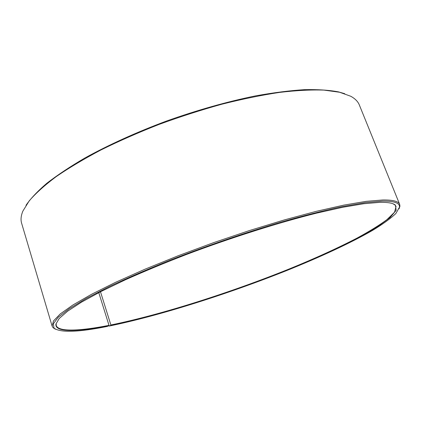 <?xml version="1.0" encoding="UTF-8"?>
<svg xmlns="http://www.w3.org/2000/svg" width="421" height="421" viewBox="0 0 421 421"><rect width="100%" height="100%" fill="white"/><g stroke="black" fill="none" stroke-linecap="round" stroke-linejoin="round"><path stroke-width="0.63" d="M108.718 325.775L109.155 326.065L110.776 325.322C162.943 314.645 234.023 291.785 294.158 267.256C311.14 260.183 327.059 253.132 341.905 246.09C355.955 239.123 368.101 232.481 378.347 226.156L390.109 217.51L396.161 210.332L395.414 205.159C393.235 203.138 388.004 202.201 379.726 202.354L363.802 203.727L342.657 207.295L316.729 213.105C278.618 222.625 230.94 237.707 186.177 254.589C164.227 263.099 143.961 271.498 125.379 279.791L100.94 291.543L81.59 302.099L67.665 311.145L59.198 318.487L55.93 324.044L56.156 323.638L56.235 325.459C58.361 332.132 79.969 331.043 109.002 325.354L98.788 292.648M55.93 324.044C54.604 332.653 77.411 331.89 108.897 325.696L109.002 325.354M109.155 326.065C159.691 315.697 227.556 294.132 286.59 270.608C320.149 257.084 350.635 243.017 372.643 230.34C382.831 224.156 390.572 218.546 395.872 213.51L399.471 207.185C399.987 203.033 394.309 201.012 382.447 201.112L365.212 202.612L342.02 206.632C323.765 210.574 303.241 215.768 280.444 222.23C244.296 232.997 208.058 245.422 171.742 259.504C148.808 268.73 128.147 277.676 109.755 286.338L86.426 298.336L69.212 308.735L58.261 317.239L53.362 323.717L54.025 328.159C60.577 332.832 78.317 332.264 107.239 326.443L108.897 325.696M399.076 208.805L399.934 206.169L399.682 204.395C398.582 201.343 392.982 199.864 382.878 199.959L366.159 201.349L343.762 205.132L316.182 211.358L284.349 219.915L249.6 230.503L213.594 242.654L178.157 255.768L145.035 269.182L115.764 282.223L91.483 294.316L72.891 304.993L60.245 313.945L53.446 320.997L52.115 326.112L53.025 327.654L55.34 329.18M399.682 204.395L359.329 104.961C357.982 101.566 355.119 98.661 350.74 96.251L339.636 92.262L323.896 90.105C311.224 89.662 296.458 90.426 279.597 92.404C261.694 95.109 242.496 99.03 222.014 104.176C201.106 109.976 180.146 116.712 159.138 124.395C138.493 132.489 119.09 141.014 100.924 149.981C83.805 159.027 68.834 167.953 56.014 176.762C44.594 185.345 35.659 193.381 29.207 200.87L22.897 211.063C20.982 215.673 20.555 219.73 21.618 223.225L52.115 326.112M344.736 93.699L338.626 91.91C329.343 90.126 317.944 89.378 304.425 89.657C289.764 90.583 273.434 92.662 255.436 95.904C227.051 101.693 197.46 110.055 166.653 120.985C136.562 132.194 108.476 144.95 84.874 158.001C70.033 166.684 57.34 175.12 46.789 183.303C37.564 191.229 30.628 198.57 25.997 205.322M110.776 325.322L110.876 324.98C161.685 314.613 230.576 292.606 289.664 268.777C315.108 258.389 337.61 248.137 357.166 238.023C369.238 231.461 379.153 225.346 386.899 219.673L394.551 212.189L396.056 206.453L394.982 204.985L393.019 203.785M110.876 324.98L100.493 291.774M399.471 207.185L399.934 206.169M54.025 328.159L53.025 327.654M394.982 204.985L395.414 205.159"/></g></svg>
